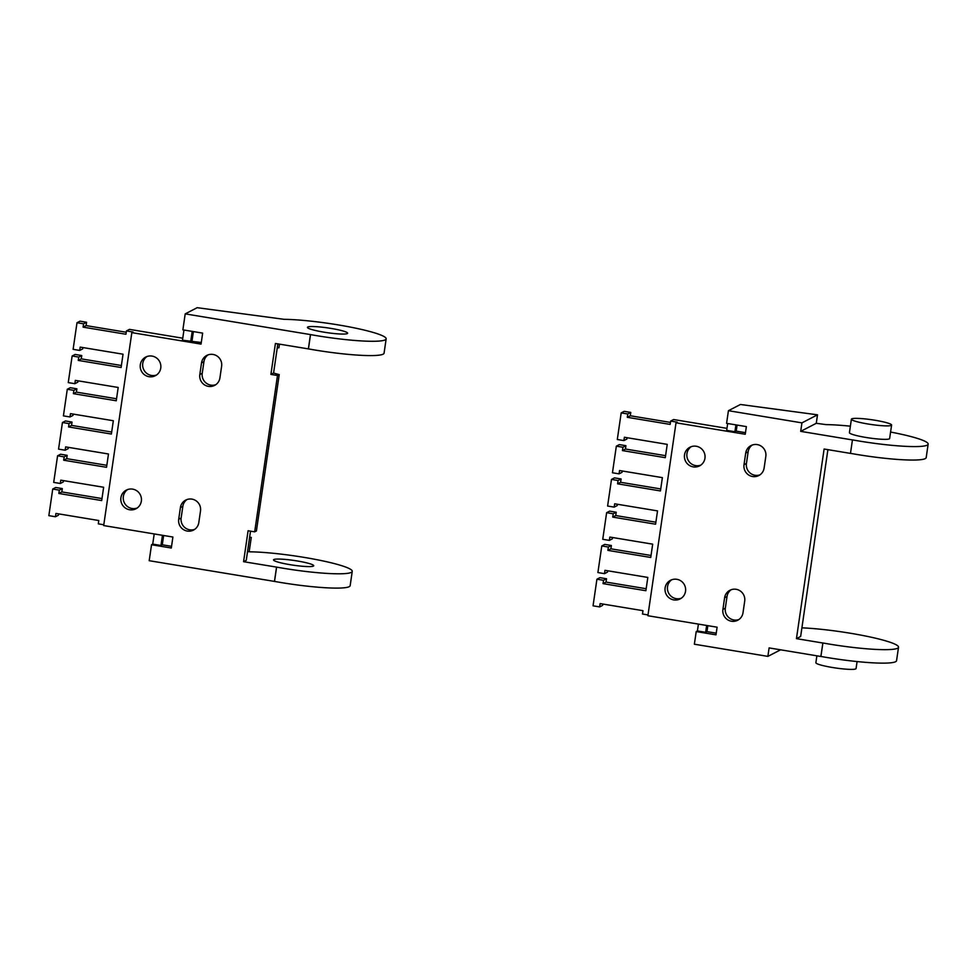 <?xml version="1.0" encoding="UTF-8"?>
<svg xmlns="http://www.w3.org/2000/svg" width="977" height="977" viewBox="0 0 977 977"><rect width="100%" height="100%" fill="white"/><g stroke="black" fill="none" stroke-linecap="round" stroke-linejoin="round"><path stroke-width="1.47" d="M249.611 537.399A59.915 7.059 -171.7 0 1 251.272 537.399L249.184 551.7L250.161 551.834A59.243 6.973 -171.7 0 1 315.18 559.357A59.243 6.973 -171.7 0 1 352.245 571.362L350.157 585.675A59.243 6.973 -171.7 0 1 349.216 586.676A59.243 6.973 -171.7 0 1 274.525 581.413L149.2 560.7L151.533 544.739L152.73 544.116L160.961 545.484L162.28 544.8L163.647 535.494M279.471 344.148L278.933 347.8A59.915 7.059 8.3 0 0 277.273 347.788M197.195 307.682L284.075 319.32A59.243 6.973 8.3 0 1 349.094 326.843A59.243 6.973 8.3 0 1 386.159 338.848A59.243 6.973 8.3 0 1 385.219 339.849A59.243 6.973 8.3 0 1 310.527 334.598L185.203 313.873L197.195 307.682M274.525 581.413L276.601 567.112L243.578 561.69L248.085 530.755L254.679 531.842L256.414 530.951L279.227 374.606L277.492 375.498L270.898 374.411L275.416 343.477L308.439 348.899A59.243 6.973 8.3 0 0 383.143 354.162A59.243 6.973 8.3 0 0 384.071 353.149L386.159 338.848M308.439 348.899L310.527 334.598M308.378 348.936L310.454 334.635M307.767 327.026A20.309 2.394 -171.7 0 1 329.518 328.174A20.309 2.394 -171.7 0 1 347.641 333.23A20.309 2.394 -171.7 0 1 347.323 333.572A20.309 2.394 -171.7 0 1 325.561 332.424A20.309 2.394 -171.7 0 1 307.437 327.368A20.309 2.394 -171.7 0 1 307.767 327.026M274.452 581.449L276.54 567.148M352.245 571.362A59.243 6.973 -171.7 0 1 351.305 572.375A59.243 6.973 -171.7 0 1 276.601 567.112M243.578 561.69L246.265 560.297L250.515 531.158M254.679 531.842L277.492 375.498M277.834 343.88L273.584 373.019A59.915 7.059 8.3 0 0 279.227 374.606M270.898 374.411L273.584 373.019M313.397 566.098A20.309 2.394 -171.7 0 1 291.647 564.938A20.309 2.394 -171.7 0 1 273.523 559.882A20.309 2.394 -171.7 0 1 273.841 559.54A20.309 2.394 -171.7 0 1 295.604 560.7A20.309 2.394 -171.7 0 1 313.715 565.744A20.309 2.394 -171.7 0 1 313.397 566.098M249.636 537.179L251.272 537.399M247.523 551.7A59.915 7.059 -171.7 0 1 249.184 551.7M192.017 340.961L193.385 331.594M162.28 544.8L171.549 546.326M185.203 313.873L182.87 329.847L202.654 333.12L201.054 344.099L131.834 332.632L133.031 332.009L126.436 330.922L125.948 334.244L83.106 327.148L83.582 323.814L86.587 322.263L86.098 325.597L126.241 332.241M131.834 332.632L103.684 525.565L172.905 537.032L171.305 548.012L151.533 544.739M183.957 330.031L182.467 340.204L201.286 342.5M192.2 331.386L190.71 341.571M215.783 384.682A10.32 10.112 62.7 0 1 202.239 373.299L199.821 374.557L201.518 362.919A10.32 10.112 62.7 0 1 217.431 356.287A10.32 10.112 62.7 0 1 221.62 366.241L219.923 377.891A10.32 10.112 62.7 0 1 203.998 384.511A10.32 10.112 62.7 0 1 199.821 374.557M202.239 373.299L203.937 361.661A10.32 10.112 62.7 0 1 208.077 354.871M58.632 513.878L58.437 515.197L55.445 516.748L48.85 515.661L52.734 489.05L55.726 487.499L62.32 488.585L61.832 491.919L101.987 498.563M63.481 480.611L63.297 481.942L60.293 483.493L60.782 480.159L103.635 487.267L101.693 500.566L58.84 493.47L61.832 491.919M83.582 323.814L77 322.728L73.116 349.339L79.711 350.425L80.187 347.104L123.041 354.199L121.099 367.511L78.245 360.415L78.734 357.081L72.139 355.994L68.256 382.605L74.85 383.692L75.339 380.371L118.193 387.466L116.251 400.778L73.397 393.67L73.886 390.348L67.291 389.261L63.407 415.872L70.002 416.959L70.491 413.637L113.332 420.733L111.39 434.044L68.549 426.937L69.025 423.615L62.443 422.516L58.559 449.127L65.154 450.226L65.63 446.892L108.484 454L106.542 467.299L63.688 460.204L64.177 456.882L57.582 455.783L60.586 454.232L67.169 455.331L66.692 458.653L106.835 465.308M68.341 447.344L68.146 448.675L65.154 450.226M62.443 422.516L65.435 420.965L72.029 422.064L71.541 425.386L111.683 432.042M73.19 414.077L72.994 415.408L70.002 416.959M67.291 389.261L70.283 387.71L76.878 388.797L76.389 392.119L116.544 398.775M78.05 380.822L77.855 382.141L74.85 383.692M72.139 355.994L75.144 354.443L81.738 355.53L81.25 358.864L121.392 365.508M82.898 347.556L82.703 348.887L79.711 350.425M77 322.728L79.992 321.177L86.587 322.263M126.436 330.922L129.44 329.371L182.76 338.201M194.667 529.375A10.32 10.112 62.7 0 1 181.136 518.005L178.706 519.251L180.403 507.613A10.32 10.112 62.7 0 1 196.328 500.981A10.32 10.112 62.7 0 1 200.505 510.947L198.807 522.585A10.32 10.112 62.7 0 1 182.894 529.216A10.32 10.112 62.7 0 1 178.706 519.251M181.136 518.005L182.833 506.355A10.32 10.112 62.7 0 1 186.973 499.565M160.753 368.085A10.491 10.283 62.7 0 1 144.572 374.826A10.491 10.283 62.7 0 1 145.72 357.069A10.491 10.283 62.7 0 1 160.753 368.085M141.347 501.14A10.491 10.283 62.7 0 1 125.166 507.881A10.491 10.283 62.7 0 1 126.302 490.124A10.491 10.283 62.7 0 1 141.347 501.14M152.73 544.116L154.207 533.93M162.451 535.298L160.961 545.484M103.806 524.759L98.298 523.855L98.775 520.521L55.933 513.426L55.445 516.748M63.688 460.204L66.692 458.653M68.549 426.937L71.541 425.386M73.397 393.67L76.389 392.119M78.245 360.415L81.25 358.864M60.293 483.493L53.698 482.394L57.582 455.783M58.84 493.47L59.328 490.136L52.734 489.05M83.106 327.148L86.098 325.597M156.54 374.997A10.491 10.283 62.7 0 1 146.99 356.52M137.134 508.052A10.491 10.283 62.7 0 1 127.584 489.575M62.32 488.585L59.328 490.136M67.169 455.331L64.177 456.882M72.029 422.064L69.025 423.615M76.878 388.797L73.886 390.348M81.738 355.53L78.734 357.081M726.961 428.366L673.629 419.536L670.637 421.087L677.232 422.174L676.023 422.797L745.243 434.264L746.367 426.607L726.583 423.334L728.427 410.694L740.419 404.49L817.505 414.822L801.934 422.87L728.427 410.694M745.475 432.664L736.108 431.113L734.912 431.736L735.913 424.885M727.67 423.517L726.668 430.368L734.912 431.736M602.833 604.042L602.638 605.361L599.634 606.912L593.051 605.825L596.923 579.214L603.517 580.301L603.041 583.635L645.882 590.731L647.824 577.431L604.971 570.324L604.494 573.658L597.9 572.559L601.783 545.948L608.378 547.047L607.889 550.369L650.743 557.464L652.685 544.165L609.831 537.057L609.343 540.391L602.748 539.292L606.632 512.681L613.226 513.78L612.738 517.102L655.591 524.197L657.533 510.898L614.68 503.802L614.191 507.124L607.609 506.037L611.492 479.414L618.075 480.513L617.598 483.835L660.44 490.942L662.382 477.631L619.54 470.535L619.052 473.857L612.457 472.77L616.34 446.159L622.935 447.246L622.447 450.58L665.3 457.676L667.242 444.364L624.388 437.269L623.9 440.59L617.305 439.503L621.189 412.892L624.193 411.341L630.776 412.428L627.784 413.979L621.189 412.892M665.593 455.673L625.439 449.029L625.927 445.695L619.333 444.608L616.34 446.159M660.733 488.94L620.59 482.284L621.079 478.962L614.484 477.875L611.492 479.414M655.885 522.207L615.742 515.551L616.218 512.229L609.636 511.13L606.632 512.681M651.024 555.473L610.881 548.818L611.37 545.496L604.775 544.397L601.783 545.948M801.909 627.845A59.243 6.973 -171.7 0 1 864.95 635.905A59.243 6.973 -171.7 0 1 898.522 647.226A59.243 6.973 -171.7 0 1 822.89 642.976L820.851 656.483L769.107 647.91L767.873 656.385L694.366 644.209L696.21 631.569L697.407 630.947L705.65 632.314L706.652 625.463M698.408 624.095L697.407 630.947M707.837 625.659L706.969 631.63L705.65 632.314M737.098 425.08L736.218 431.126M685.536 591.305A10.491 10.283 62.7 0 1 666.192 594.334A10.491 10.283 62.7 0 1 681.287 581.181A10.491 10.283 62.7 0 1 685.536 591.305M704.954 458.25A10.491 10.283 62.7 0 1 685.598 461.278A10.491 10.283 62.7 0 1 700.692 448.125A10.491 10.283 62.7 0 1 704.954 458.25M676.023 422.797L647.885 615.73L717.106 627.197L715.982 634.842L696.21 631.569M822.817 643.013L796.45 638.64L800.651 636.467L827.898 449.664M850.381 426.18A59.243 6.973 8.3 0 0 826.066 424.616L816.271 423.297L800.7 431.358L852.445 439.931L850.478 453.401L824.112 449.029L796.45 638.64M800.7 431.358L801.934 422.87M722.907 609.416L724.604 597.777A10.32 10.112 62.7 0 1 740.517 591.146A10.32 10.112 62.7 0 1 744.706 601.111L743.008 612.75A10.32 10.112 62.7 0 1 727.083 619.381A10.32 10.112 62.7 0 1 722.907 609.416L725.325 608.17A10.32 10.112 62.7 0 0 738.868 619.54M744.01 464.722L745.707 453.084A10.32 10.112 62.7 0 1 761.633 446.452A10.32 10.112 62.7 0 1 765.821 456.406L764.112 468.056A10.32 10.112 62.7 0 1 748.199 474.675A10.32 10.112 62.7 0 1 744.01 464.722L746.44 463.464A10.32 10.112 62.7 0 0 759.972 474.846M706.969 631.63L716.226 633.169M852.445 439.931L850.478 453.401M852.518 439.894A59.243 6.973 8.3 0 0 928.15 444.144L926.184 457.627A59.243 6.973 -171.7 0 1 850.552 453.365M928.15 444.144A59.243 6.973 8.3 0 0 890.572 432.042M816.271 423.297L817.505 414.822M822.89 642.976L820.924 656.446A59.243 6.973 -171.7 0 0 896.556 660.696L898.522 647.226M767.873 656.385L780.586 649.815M746.44 463.464L748.138 451.826A10.32 10.112 62.7 0 1 752.278 445.023M725.325 608.17L727.022 596.52A10.32 10.112 62.7 0 1 731.162 589.729M670.442 422.406L630.299 415.762L630.776 412.428M596.923 579.214L599.927 577.663L606.522 578.75L606.033 582.084L646.176 588.728M607.682 570.776L607.486 572.107L604.494 573.658M612.53 537.509L612.347 538.84L609.343 540.391M617.391 504.242L617.195 505.573L614.191 507.124M622.239 470.987L622.044 472.306L619.052 473.857M627.087 437.72L626.904 439.039L623.9 440.59M851.394 419.194L849.428 432.664A20.309 2.394 8.3 0 0 865.927 437.452A20.309 2.394 8.3 0 0 889.632 438.526L891.598 425.056A20.309 2.394 -171.7 0 1 867.894 423.981A20.309 2.394 -171.7 0 1 851.394 419.194A20.309 2.394 -171.7 0 1 871.838 419.756A20.309 2.394 -171.7 0 1 891.598 425.056M599.634 606.912L600.122 603.591L642.976 610.686L642.487 614.02L647.995 614.924M627.784 413.979L627.295 417.313L670.149 424.409L670.637 421.087M606.033 582.084L603.041 583.635M606.522 578.75L603.517 580.301M610.881 548.818L607.889 550.369M611.37 545.496L608.378 547.047M615.742 515.551L612.738 517.102M616.218 512.229L613.226 513.78M620.59 482.284L617.598 483.835M621.079 478.962L618.075 480.513M625.439 449.029L622.447 450.58M625.927 445.695L622.935 447.246M630.299 415.762L627.295 417.313M857.085 661.563L856.072 668.549A20.309 2.394 -171.7 0 1 832.38 667.486A20.309 2.394 -171.7 0 1 815.88 662.687L816.882 655.823M700.741 465.162A10.491 10.283 62.7 0 1 691.191 446.684M681.323 598.217A10.491 10.283 62.7 0 1 671.773 579.74M203.937 361.661L201.518 362.919M182.833 506.355L180.403 507.613M748.138 451.826L745.707 453.084M727.022 596.52L724.604 597.777"/></g></svg>
